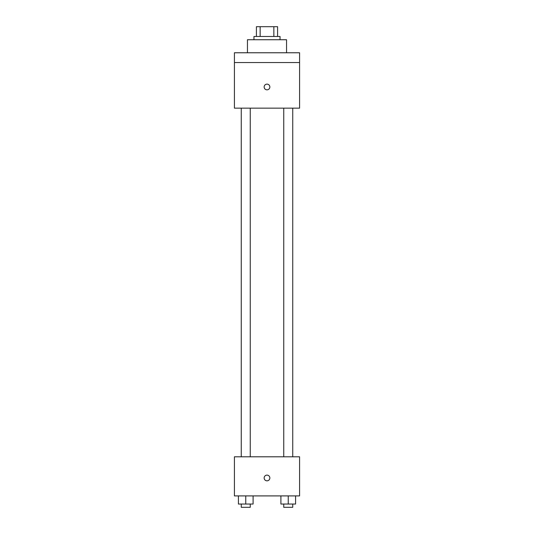 <?xml version="1.0" encoding="UTF-8"?>
<svg xmlns="http://www.w3.org/2000/svg" width="534" height="534" viewBox="0 0 534 534"><rect width="100%" height="100%" fill="white"/><g stroke="black" fill="none" stroke-linecap="round" stroke-linejoin="round"><path stroke-width="0.8" d="M260.145 36.472L260.145 26.7L256.413 26.7L256.413 36.472L256.413 26.7M260.145 26.7L277.587 26.7L277.587 36.472M273.855 36.472L273.855 26.7M253.964 39.736L253.964 36.472L280.036 36.472L280.036 39.736M286.551 52.766L286.551 39.736L247.449 39.736L247.449 52.766M234.419 52.766L299.581 52.766L299.581 62.538L234.419 62.538L234.419 52.766M299.581 62.538L299.581 108.155L234.419 108.155L234.419 62.538M267 89.832A2.85 2.85 0 0 1 264.53 85.553A2.85 2.85 0 0 1 269.47 85.553A2.85 2.85 0 0 1 267 89.832M234.419 456.797L299.581 456.797L299.581 495.899L234.419 495.899L234.419 456.797M267 480.827A2.85 2.85 0 0 1 264.53 476.548A2.85 2.85 0 0 1 269.47 476.548A2.85 2.85 0 0 1 267 480.827M280.911 495.899L280.911 504.043L295.576 504.043L295.576 495.899L295.576 504.043M288.247 504.043L288.247 495.899M292.739 504.043L292.739 507.3L283.748 507.3L283.748 504.043M238.424 495.899L238.424 504.043L253.089 504.043L253.089 495.899L253.089 504.043M245.753 504.043L245.753 495.899M250.252 504.043L250.252 507.3L241.261 507.3L241.261 504.043M283.748 108.155L283.748 456.797M292.739 108.155L292.739 456.797M250.252 456.797L250.252 108.155M241.261 456.797L241.261 108.155"/></g></svg>
